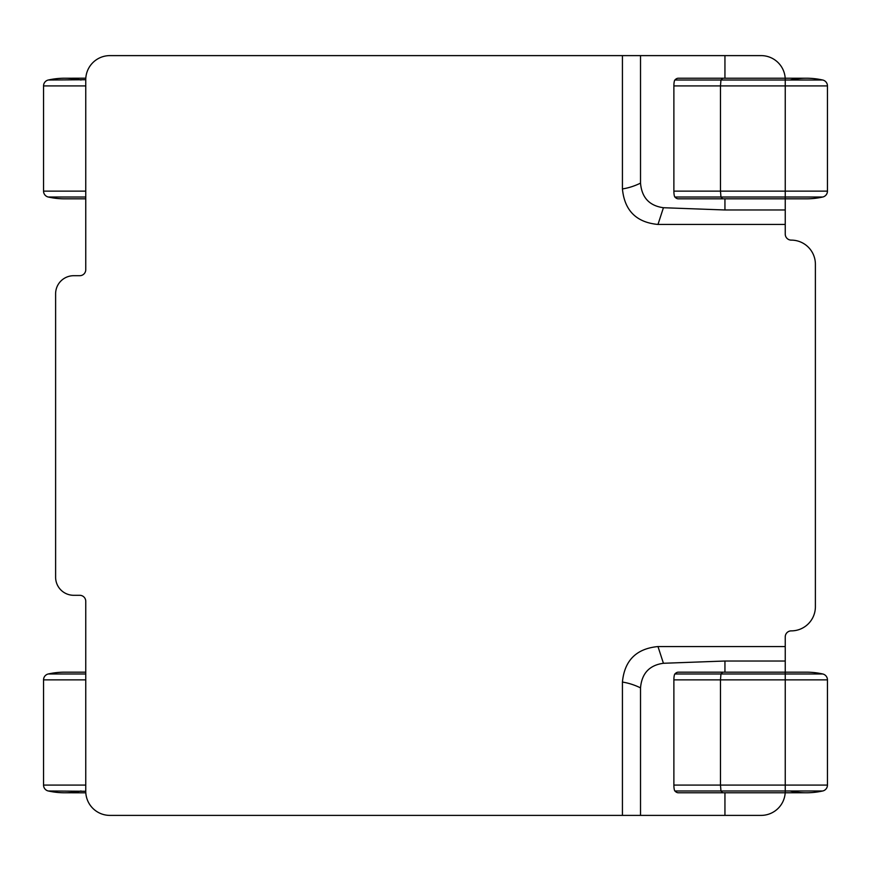 <?xml version="1.0" encoding="UTF-8"?>
<svg xmlns="http://www.w3.org/2000/svg" width="871" height="871" viewBox="0 0 871 871"><rect width="100%" height="100%" fill="white"/><g stroke="black" fill="none" stroke-linecap="round" stroke-linejoin="round"><path stroke-width="1.31" d="M657.975 646.554L663.43 663.277C649.407 665.204 641.764 673.403 640.523 687.872C634.524 684.944 628.492 683.006 622.427 682.069C624.474 660.479 636.32 648.634 657.975 646.554L785.239 646.554L785.239 636.897A6.032 6.032 0 0 1 791.271 630.876A24.116 24.116 0 0 0 815.387 606.749L815.387 264.251A24.116 24.116 0 0 0 791.271 240.124A6.032 6.032 0 0 1 785.239 234.103L785.239 198.828L806.35 198.828A75.374 75.374 0 0 0 822.736 197.02A75.374 75.374 0 0 1 806.35 198.828A75.374 75.374 0 0 0 822.736 197.02A6.032 6.032 0 0 0 827.45 191.13A6.032 6.032 0 0 1 822.736 197.02L785.239 197.02L785.239 198.828L722.701 198.828L720.97 197.02L720.469 191.13L827.45 191.13L827.45 85.913A6.032 6.032 0 0 0 822.736 80.023A6.032 6.032 0 0 1 827.45 85.913L785.239 85.913L785.239 197.02L674.873 197.02A75.374 15.798 90 0 0 678.313 198.828L722.701 198.828M785.239 224.446L657.975 224.446C636.374 222.421 624.529 210.575 622.427 188.931L622.427 55.613L109.877 55.613A24.116 24.116 0 0 0 85.761 79.729L48.264 80.023A6.032 6.032 0 0 0 43.55 85.913L43.55 191.13A6.032 6.032 0 0 0 48.264 197.02A75.374 75.374 0 0 0 64.65 198.828A75.374 75.374 0 0 1 48.264 197.02A75.374 75.374 0 0 0 64.65 198.828A75.374 75.374 0 0 1 48.264 197.02L85.761 197.02M622.427 55.613L761.123 55.613A24.116 24.116 0 0 1 785.196 78.227L785.239 80.023L822.736 80.023A75.374 75.374 0 0 0 806.35 78.227A75.374 75.374 0 0 1 822.736 80.023A75.374 75.374 0 0 0 789.964 80.023A75.374 75.374 0 0 1 806.35 78.227L722.701 78.227L720.97 80.023L785.239 80.023L785.239 85.913L720.469 85.913L720.97 80.023L674.873 80.023A6.032 1.263 90 0 0 673.882 85.913L673.882 191.13A6.032 1.263 90 0 0 674.873 197.02M85.761 672.172L64.65 672.172A75.374 75.374 0 0 0 48.264 673.98A6.032 6.032 0 0 0 43.55 679.87L43.55 785.087A6.032 6.032 0 0 0 48.264 790.977L85.761 791.271L85.761 601.328A6.032 6.032 0 0 0 79.729 595.296L73.697 595.296A18.095 18.095 0 0 1 55.613 577.201L55.613 293.799A18.095 18.095 0 0 1 73.697 275.704L79.729 275.704A6.032 6.032 0 0 0 85.761 269.672L85.761 78.205L64.65 78.227A75.374 75.374 0 0 0 48.264 80.023A75.374 75.374 0 0 1 64.65 78.227A75.374 75.374 0 0 0 48.264 80.023M622.427 682.069L622.427 815.387L109.877 815.387A24.116 24.116 0 0 1 85.761 791.271L85.761 792.795L64.65 792.773A75.374 75.374 0 0 0 81.036 790.977A75.374 75.374 0 0 1 48.264 790.977A75.374 75.374 0 0 0 64.65 792.773A75.374 75.374 0 0 1 48.264 790.977A75.374 75.374 0 0 0 64.65 792.773M622.427 815.387L761.123 815.387A24.116 24.116 0 0 0 785.196 792.773M663.43 663.277L724.944 661.024L785.239 661.024L785.239 646.554M785.239 661.024L785.239 673.98L822.736 673.98A6.032 6.032 0 0 1 827.45 679.87L827.45 785.087A6.032 6.032 0 0 1 822.736 790.977A75.374 75.374 0 0 1 789.964 790.977M724.944 661.024L724.944 672.172M724.944 792.773L724.944 815.387M640.523 687.872L640.523 815.387M622.427 188.931C628.492 187.994 634.524 186.056 640.523 183.128C641.753 197.586 649.396 205.785 663.43 207.723L724.944 209.976L724.944 198.828M724.944 78.227L724.944 55.613M724.944 209.976L785.239 209.976M663.43 207.723L657.975 224.446M640.523 183.128L640.523 55.613M722.701 672.172L678.313 672.172A75.374 15.798 90 0 0 674.873 673.98A6.032 1.263 90 0 0 673.882 679.87L720.469 679.87L720.97 673.98L722.701 672.172L806.35 672.172A75.374 75.374 0 0 1 822.736 673.98A6.032 6.032 0 0 1 827.45 679.87L785.239 679.87L785.239 785.087L827.45 785.087A6.032 6.032 0 0 1 822.736 790.977A75.374 75.374 0 0 1 806.35 792.773A75.374 75.374 0 0 0 822.736 790.977L785.239 790.977L785.239 792.773L806.35 792.773M673.882 679.87L673.882 785.087A6.032 1.263 90 0 0 674.873 790.977L720.97 790.977L720.469 785.087L785.239 785.087L785.239 790.977L720.97 790.977L722.701 792.773L785.239 792.773M674.873 790.977A75.374 15.798 90 0 0 678.313 792.773L722.701 792.773M674.873 673.98L785.239 673.98L785.239 679.87L720.469 679.87L720.469 785.087L673.882 785.087M48.264 673.98A75.374 75.374 0 0 1 64.65 672.172A75.374 75.374 0 0 0 48.264 673.98L85.761 673.98M806.35 672.172A75.374 75.374 0 0 1 822.736 673.98A75.374 75.374 0 0 0 806.35 672.172M722.701 78.227L678.313 78.227A75.374 15.798 90 0 0 674.873 80.023M673.882 85.913L720.469 85.913L720.469 191.13L673.882 191.13M81.036 80.023A75.374 75.374 0 0 0 64.65 78.227A75.374 75.374 0 0 1 81.036 80.023M43.55 785.087L85.761 785.087M43.55 679.87L85.761 679.87M43.55 85.913L85.761 85.913M43.55 191.13L85.761 191.13M85.761 198.828L64.65 198.828L85.761 198.828M85.804 78.227L64.65 78.227"/></g></svg>
